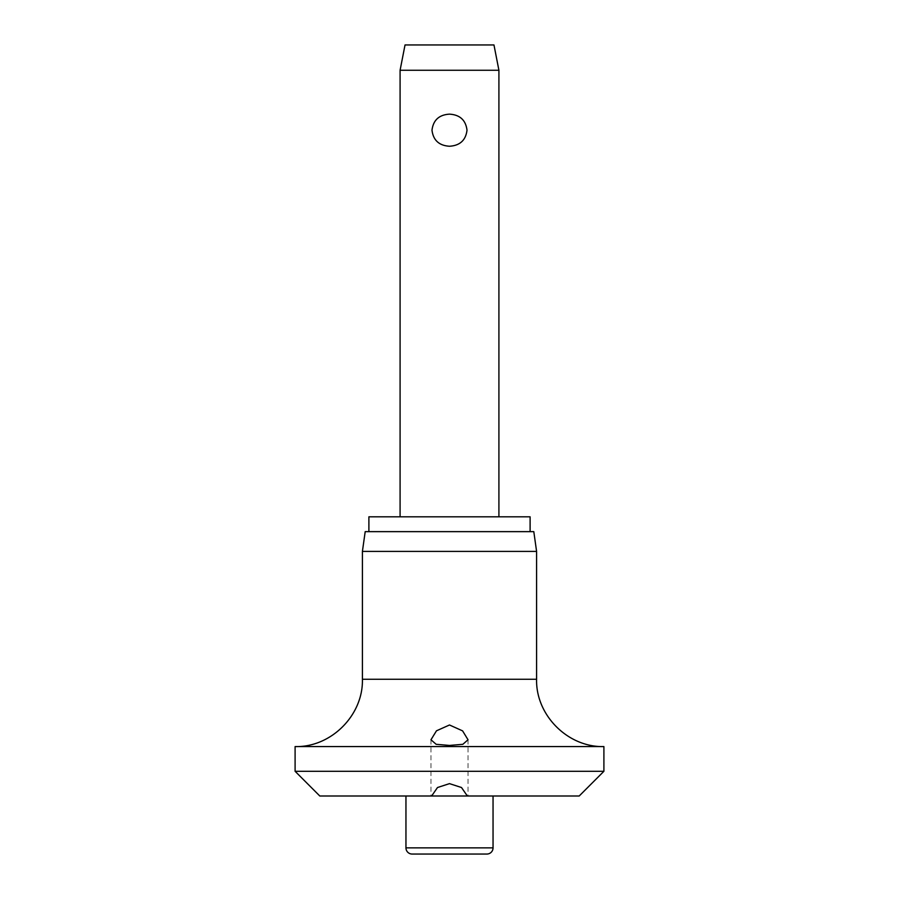 <?xml version="1.0" encoding="UTF-8"?>
<svg xmlns="http://www.w3.org/2000/svg" width="899" height="899" viewBox="0 0 899 899"><rect width="100%" height="100%" fill="white"/><g stroke="black" fill="none" stroke-linecap="round" stroke-linejoin="round"><path stroke-width="0.67" stroke-dasharray="4.5 3.37" d="M319.797 795.997L579.203 795.997M295.097 771.286L603.903 771.286M295.097 746.586L603.903 746.586M362.409 551.413L536.591 551.413M365.196 531.646L533.804 531.646M368.893 516.824L530.107 516.824M431.644 795.997L430.969 795.997L431.644 795.997M400.089 70.268L498.911 70.268M449.5 114.151C439.072 114.791 433.239 120.14 431.992 130.198C433.239 140.244 439.072 145.593 449.5 146.245C459.928 145.593 465.761 140.244 467.008 130.198C465.761 120.14 459.928 114.791 449.5 114.151M405.033 44.95L493.967 44.95M412.135 854.05L486.865 854.05M467.356 795.997L468.031 795.997L467.356 795.997M362.409 679.262L536.591 679.262M405.955 847.869L493.045 847.869M430.969 739.776L430.969 795.997M468.031 739.776L468.031 795.997"/><path stroke-width="1.35" d="M449.5 783.636L461.502 787.524L467.356 795.997L431.644 795.997L437.498 787.524L449.5 783.636M431.644 795.997L319.797 795.997L295.097 771.286L603.903 771.286L579.203 795.997L467.356 795.997M295.097 746.586C331.068 747.507 363.342 715.233 362.409 679.262L536.591 679.262C535.658 715.233 567.932 747.507 603.903 746.586L295.097 746.586L295.097 771.286M449.5 745.44L436.161 744.305L430.969 739.776L436.476 730.808L449.5 724.987L462.592 730.876L468.031 739.776L462.85 744.305L449.5 745.44M362.409 551.413L365.196 531.646L533.804 531.646L536.591 551.413L362.409 551.413L362.409 679.262M530.107 531.646L530.107 516.824L368.893 516.824L368.893 531.646M493.045 847.869A6.181 6.181 0 0 1 486.865 854.05L412.135 854.05A6.181 6.181 0 0 1 405.955 847.869L493.045 847.869L493.045 795.997M400.089 70.268L405.033 44.95L493.967 44.95L498.911 70.268L400.089 70.268L400.089 516.824M449.5 146.245C439.072 145.593 433.239 140.244 431.992 130.198C433.239 120.14 439.072 114.791 449.5 114.151C459.928 114.791 465.761 120.14 467.008 130.198C465.761 140.244 459.928 145.593 449.5 146.245M405.955 795.997L405.955 847.869M498.911 70.268L498.911 516.824M536.591 679.262L536.591 551.413M603.903 771.286L603.903 746.586"/></g></svg>
